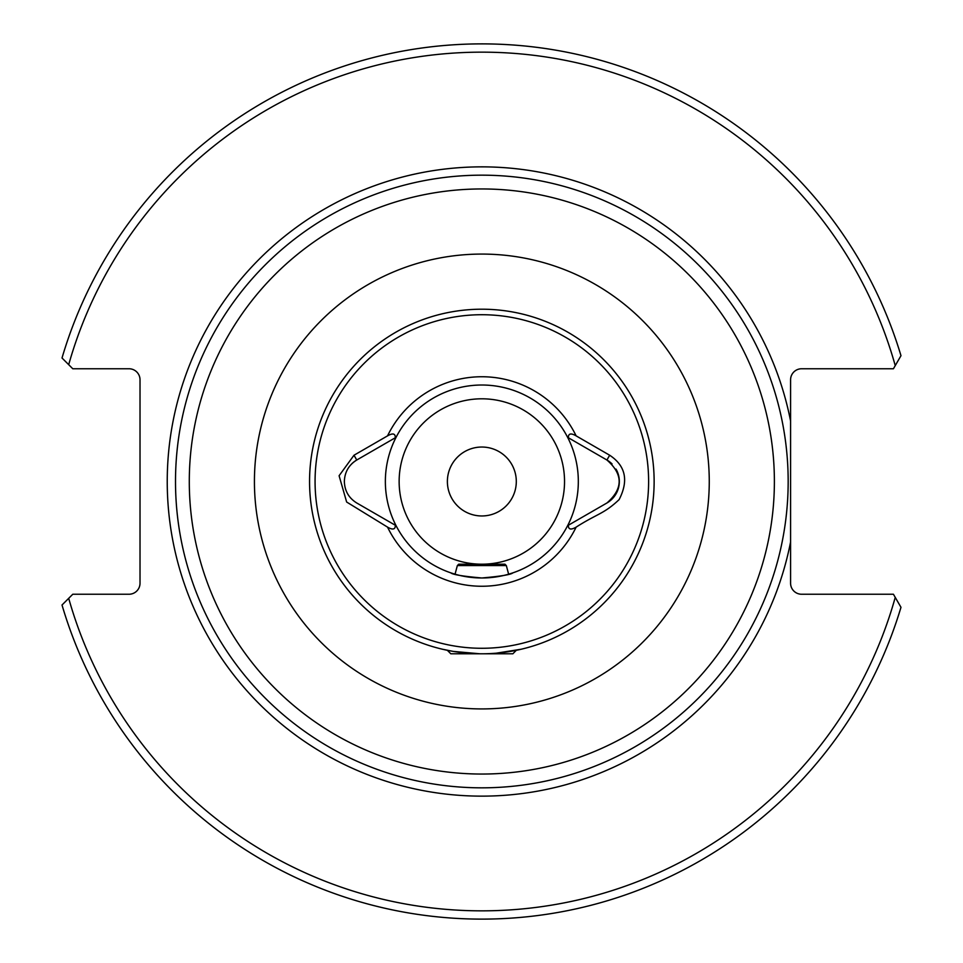 <?xml version="1.0" encoding="UTF-8"?>
<svg xmlns="http://www.w3.org/2000/svg" width="963" height="963" viewBox="0 0 963 963"><rect width="100%" height="100%" fill="white"/><g stroke="black" fill="none" stroke-linecap="round" stroke-linejoin="round"><path stroke-width="1.44" d="M496.234 653.191L521.32 649.206L516.3 650.302L512.858 653.793L450.828 653.793L447.386 650.338L445.508 649.917M788.167 481.5A306.33 306.33 0 0 1 481.837 787.83A306.33 306.33 0 0 1 175.507 481.5A306.33 306.33 0 0 1 481.837 175.17A306.33 306.33 0 0 1 788.167 481.5A306.33 306.33 0 0 0 481.837 175.17A306.33 306.33 0 0 0 175.507 481.5M395.312 437.756L356.755 460.013C348.799 464.96 344.67 472.123 344.357 481.5C344.658 490.853 348.787 498.015 356.755 502.987L396.07 525.678A96.481 96.481 0 0 0 481.837 577.981C462.986 576.307 452.658 574.61 450.828 572.865L455.042 574.189L457.353 565.582L506.333 565.582L508.633 574.189L512.858 572.865C511.016 574.61 500.688 576.319 481.837 577.981A96.481 96.481 0 0 0 567.616 437.322A96.481 96.481 0 0 0 396.07 437.322L395.312 437.756C395.396 433.482 392.808 432.856 387.547 435.866L353.999 455.234L339.096 475.746L346.644 502.024L387.547 527.134C392.808 530.144 395.396 529.518 395.312 525.244L356.755 502.987M481.837 653.793A172.293 172.293 0 0 0 654.13 481.5A172.293 172.293 0 0 0 481.837 309.207A172.293 172.293 0 0 0 309.556 481.5A172.293 172.293 0 0 0 481.837 653.793A172.293 172.293 0 0 1 309.556 481.5A172.293 172.293 0 0 1 481.837 309.207M516.3 481.5A34.463 34.463 0 0 0 481.837 447.037A34.463 34.463 0 0 0 447.386 481.5A34.463 34.463 0 0 0 481.837 515.963A34.463 34.463 0 0 0 516.3 481.5M790.587 481.5L790.587 379.783A11.026 11.026 0 0 1 801.613 368.757L893.423 368.757L900.983 355.696A437.611 437.611 0 0 0 62.017 357.995L72.779 368.757L128.994 368.757A11.026 11.026 0 0 1 140.02 379.783L140.02 583.217A11.026 11.026 0 0 1 128.994 594.243L72.779 594.243L62.017 605.005A437.611 437.611 0 0 0 900.983 607.304L893.423 594.243L801.613 594.243A11.026 11.026 0 0 1 790.587 583.217L790.587 481.5M790.587 443.726L790.587 458.833M396.07 525.678A96.481 96.481 0 0 1 396.07 437.322L396.034 437.334M616.007 469.089A24.809 24.809 0 0 1 606.919 502.987L568.363 525.244C568.278 529.518 570.866 530.144 576.127 527.134C597.229 513.616 603.813 514.086 619.125 499.604C628.815 480.633 625.673 465.839 609.675 455.234L576.127 435.866C570.878 432.856 568.29 433.482 568.363 437.756L606.919 460.013A24.809 24.809 0 0 1 612.059 463.949M568.363 525.244L567.616 525.678L568.363 525.244M396.07 437.322A96.481 96.481 0 0 1 567.616 437.322L568.363 437.756M442.354 649.206L453.2 651.397L479.827 653.781M900.983 607.304L895.241 597.397A429.342 429.342 0 0 1 68.698 598.336L62.017 605.005A437.611 437.611 0 0 0 900.983 607.304M790.587 504.167L790.587 519.274M353.999 455.234L356.755 460.013A24.809 24.809 0 0 0 351.627 463.949M609.675 455.234L606.919 460.013C623.242 474.326 623.242 488.65 606.919 502.987L606.437 503.264M457.353 565.582L458.725 564.198L504.949 564.198L506.333 565.582M399.139 481.5A82.698 82.698 0 0 0 481.837 564.198A82.698 82.698 0 0 0 564.535 481.5A82.698 82.698 0 0 0 481.837 398.802A82.698 82.698 0 0 0 399.139 481.5M189.29 481.5A292.547 292.547 0 0 0 481.837 774.047A292.547 292.547 0 0 0 774.384 481.5A292.547 292.547 0 0 0 481.837 188.953A292.547 292.547 0 0 0 189.29 481.5M254.425 481.5A227.424 227.424 0 0 1 481.837 254.076A227.424 227.424 0 0 1 709.262 481.5A227.424 227.424 0 0 1 481.837 708.924A227.424 227.424 0 0 1 254.425 481.5M481.837 648.28A166.78 166.78 0 0 0 648.617 481.5A166.78 166.78 0 0 0 481.837 314.72A166.78 166.78 0 0 0 315.07 481.5A166.78 166.78 0 0 0 481.837 648.28M790.587 541.928A314.6 314.6 0 0 1 167.237 481.5A314.6 314.6 0 0 1 790.587 421.072M387.547 527.134A104.75 104.75 0 0 0 576.127 527.134M481.837 577.981A96.481 96.481 0 0 0 567.616 525.678M576.127 435.866A104.75 104.75 0 0 0 387.547 435.866M62.017 357.995A437.611 437.611 0 0 1 900.983 355.696M68.698 364.664A429.342 429.342 0 0 1 895.241 365.603"/></g></svg>
